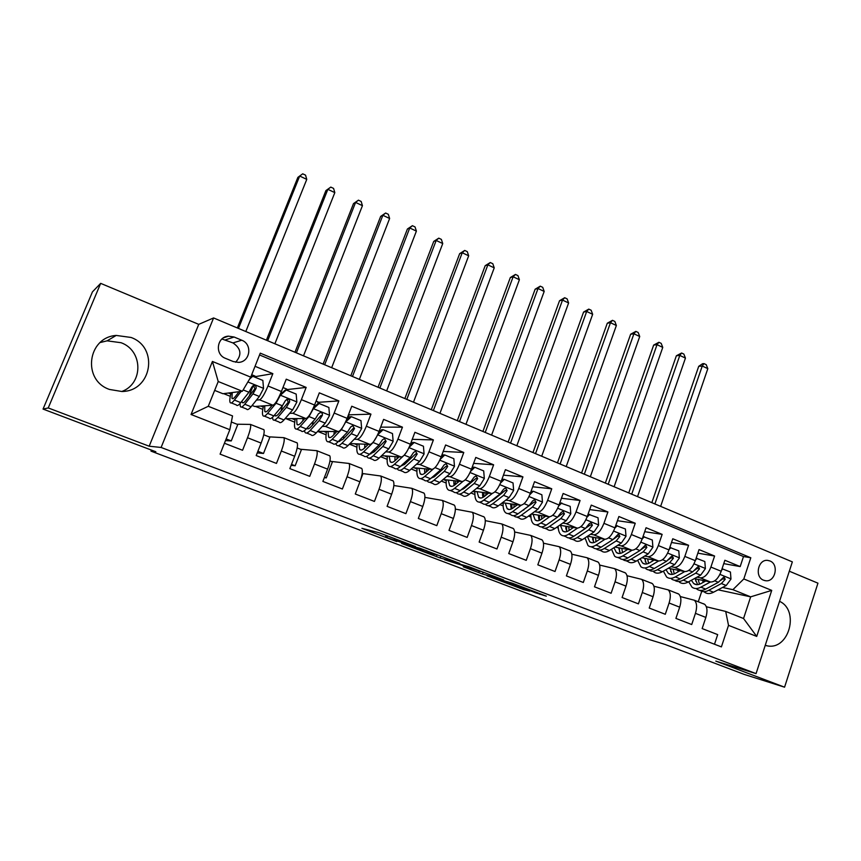 <?xml version="1.0" encoding="UTF-8"?>
<svg xmlns="http://www.w3.org/2000/svg" width="861" height="861" viewBox="0 0 861 861"><rect width="100%" height="100%" fill="white"/><g stroke="black" fill="none" stroke-linecap="round" stroke-linejoin="round"><path stroke-width="1.29" d="M415.476 546.531L378.689 532.604L361.921 528.342L396.813 541.601L385.427 537.049L405.951 544.012L396.028 539.621L415.476 546.531M131.044 337.458L116.213 335.435C87.413 337.286 81.999 380.239 109.498 389.452L121.842 391.497C151.784 391.454 159.167 347.435 131.044 337.458M100.188 342.538L107.087 340.838L121.078 342.721C143.077 350.556 143.572 383.597 121.81 391.497M769.917 560.952L767.711 560.403C758.057 559.004 754.322 576.967 763.61 580.217L765.677 580.734C775.374 582.24 779.205 564.278 769.917 560.952M535.736 592.885L546.337 596.146L512.36 583.209L487.035 575.805L523.736 589.645L529.709 591.141L494.429 578.215L508.464 582.208L535.736 592.885L535.994 592.174M48.238 407.942L149.179 446.213L198.74 324.36L100.672 283.366L48.238 407.942L43.05 409.072L155.841 451.756L150.987 451.121L649.786 639.712L665.026 644.437L744.195 674.4L784.575 687.186L817.95 583.177L789.311 571.209M149.179 446.213L161.104 447.462L756.055 673.625L715.814 661.108L784.575 687.186M459.731 563.352L419.91 548.253L401.646 543.452L440.154 557.982L459.763 563.288M468.707 566.646L503.642 579.948L482.461 574.007L463.304 566.818L471.591 569.024L460.56 564.794L444.588 559.736L468.707 566.646M43.05 409.072L92.439 291.879L100.672 283.366M723.757 563.632L740.18 566.581L724.876 560.263L721.217 571.273L710.906 567.065C708.033 574.341 704.481 577.925 700.262 577.839L696.98 577.171M697.851 553.149L714.598 556.023L699.046 549.598L695.311 560.683L684.839 556.4C681.934 563.74 678.414 567.388 674.292 567.356L671.031 566.71M671.505 542.495L688.585 545.282L672.775 538.76L668.986 549.921L658.321 545.562C655.382 552.956 651.906 556.658 647.892 556.69L644.641 556.066M644.706 531.689L662.141 534.369L646.062 527.728L642.198 538.975L631.361 534.541C628.39 541.989 624.946 545.756 621.05 545.842L617.811 545.261M617.434 520.711L635.246 523.262L618.887 516.514L614.958 527.836L603.938 523.327C600.924 530.839 597.534 534.67 593.746 534.81L590.517 534.261M589.688 509.572L607.898 511.972L591.259 505.106L587.256 516.514L576.031 511.929C572.995 519.495 569.638 523.38 565.978 523.596L562.76 523.079M561.447 498.261L580.066 500.489L563.137 493.493L559.058 504.987L547.65 500.316C544.572 507.958 541.257 511.908 537.727 512.177L534.53 511.703M532.701 486.788L551.75 488.8L534.53 481.686L530.376 493.256L518.763 488.51C515.642 496.205 512.381 500.23 508.98 500.564L505.794 500.144M503.427 475.154L522.939 476.897L505.418 469.665L501.188 481.321L489.36 476.488C486.207 484.248 482.999 488.338 479.728 488.747L476.553 488.37M473.604 463.358L493.622 464.8L475.778 457.428L471.473 469.18L459.43 464.262C456.244 472.086 453.08 476.241 449.948 476.725L446.794 476.402M443.221 451.422L463.778 452.477L445.611 444.976L441.219 456.814L428.972 451.799C425.732 459.699 422.633 463.918 419.651 464.477L416.509 464.219M412.258 439.336L433.395 439.928L414.894 432.297L410.417 444.222L397.943 439.121C394.672 447.085 391.626 451.379 388.795 452.014L385.663 451.831M380.67 427.142L402.453 427.164L383.619 419.382L379.055 431.404L366.345 426.206C363.041 434.235 360.049 438.604 357.38 439.325L354.248 439.228M348.856 414.83L370.951 414.152L351.762 406.231L347.112 418.338L334.165 413.043C330.807 421.147 327.88 425.603 325.383 426.399L322.251 426.399M318.183 402.324L338.857 400.903L319.313 392.842L314.566 405.036L301.382 399.644C297.981 407.813 295.119 412.344 292.783 413.237L289.651 413.366M286.95 389.602L306.161 387.407L286.25 379.184L281.418 391.486C277.985 399.698 275.165 404.272 272.937 405.219L254.684 406.478L252.133 405.456M224.43 443.243L242.565 450.271L247.516 437.743C250.142 430.834 251.132 426.399 250.497 424.43L236.969 424.204M263.412 429.413L263.961 429.757C264.661 431.748 263.714 436.193 261.12 443.081L256.201 455.566L276.467 463.422L281.321 451.003C283.882 444.136 284.765 439.702 283.958 437.679L268.976 436.839M296.55 442.543L297.174 442.92C298.035 444.954 297.206 449.388 294.666 456.233L289.856 468.621L309.734 476.337L314.502 464.004C316.999 457.191 317.763 452.757 316.805 450.69L300.424 449.248M329.085 455.426L329.774 455.824C330.796 457.912 330.064 462.346 327.6 469.137L322.875 481.428L342.387 489.005L347.058 476.768C349.501 470.009 350.158 465.575 349.039 463.466L331.324 461.442M361.017 468.072L361.771 468.502C362.944 470.633 362.33 475.068 359.909 481.805L355.281 494.01L374.438 501.436L379.023 489.296C381.401 482.58 381.961 478.146 380.691 475.993L362.19 473.485M392.379 480.492L393.197 480.944C394.521 483.118 393.994 487.552 391.647 494.246L387.095 506.354L405.908 513.651L410.406 501.597C412.72 494.935 413.183 490.501 411.773 488.305L393.854 485.518M423.181 492.696L424.053 493.17C425.517 495.376 425.097 499.81 422.794 506.462L418.338 518.473L436.807 525.64L441.219 513.683C443.48 507.064 443.845 502.63 442.306 500.402L424.904 497.389M453.424 504.675L454.36 505.17C455.964 507.42 455.63 511.854 453.392 518.451L449.011 530.376L467.157 537.415L471.484 525.544C473.701 518.968 473.97 514.544 472.291 512.273L455.372 509.099M483.15 516.449L484.14 516.966C485.862 519.258 485.626 523.671 483.441 530.236L479.146 542.064L496.969 548.974L501.21 537.199C503.373 530.667 503.556 526.254 501.759 523.94L485.281 520.636M512.349 528.019L513.393 528.557C515.244 530.871 515.093 535.294 512.962 541.806L508.743 553.548L526.254 560.339L530.419 548.651C532.529 542.161 532.625 537.748 530.699 535.413L514.652 532.001M541.042 539.384L542.139 539.944C544.109 542.301 544.044 546.703 541.956 553.171L537.824 564.827L555.033 571.51L559.123 559.898C561.178 553.462 561.189 549.049 559.155 546.681L543.495 543.194M569.25 550.556L570.391 551.126C572.479 553.515 572.5 557.928 570.456 564.353L566.398 575.912L583.306 582.477L587.32 570.961C589.333 564.558 589.268 560.156 587.116 557.756L571.833 554.215M596.964 561.533L598.169 562.125C600.365 564.547 600.461 568.949 598.47 575.331L594.488 586.815L611.106 593.261L615.045 581.832C617.014 575.471 616.863 571.08 614.603 568.637L599.665 565.064M624.225 572.328L625.463 572.942C627.766 575.396 627.949 579.787 626.001 586.126L622.083 597.523L638.421 603.862L642.295 592.508C644.222 586.201 643.996 581.81 641.628 579.345L627.023 575.729M651.024 582.951L652.315 583.575C654.715 586.05 654.973 590.442 653.068 596.738L649.226 608.049L665.284 614.28L669.094 603.012C670.967 596.748 670.676 592.357 668.201 589.871L653.919 586.244M677.381 593.39L678.705 594.036C681.212 596.533 681.546 600.913 679.684 607.166L675.907 618.402L691.706 624.537L695.44 613.344C697.27 607.113 696.904 602.743 694.343 600.225L680.351 596.576M721.217 571.273C718.354 578.527 714.791 582.101 710.529 581.993L694.343 578.635M695.311 560.683C692.427 567.991 688.897 571.629 684.732 571.564L668.308 568.282M668.986 549.921C666.059 557.293 662.561 560.974 658.504 560.974L641.843 557.756M642.198 538.975C639.239 546.401 635.784 550.147 631.845 550.201L614.915 547.079M614.958 527.836C611.967 535.327 608.555 539.126 604.723 539.244L587.536 536.242M539.384 519.323L538.814 519.237M587.256 516.514C584.221 524.058 580.852 527.922 577.139 528.105L559.672 525.221M523.768 510.11L523.144 510.013M511.768 508.324L511.057 508.216M559.058 504.987C556.002 512.596 552.665 516.525 549.081 516.772L531.312 514.039M495.043 498.691L494.149 498.562M483.387 497.109L482.838 497.034M530.376 493.256C527.276 500.93 523.994 504.923 520.539 505.235L502.458 502.695M465.801 487.078L464.639 486.939M501.188 481.321C498.045 489.059 494.817 493.116 491.491 493.504L473.076 491.179M436.043 475.294L434.579 475.143M471.473 469.18C468.287 476.972 465.112 481.105 461.926 481.557L443.157 479.502M405.735 463.336L404.121 463.196M441.219 456.814C438.001 464.682 434.88 468.879 431.835 469.406L412.688 467.663M374.869 451.196L374.061 451.142M410.417 444.222C407.167 452.154 404.089 456.427 401.204 457.03L381.638 455.673M379.055 431.404C375.762 439.401 372.748 443.749 370.015 444.427L349.986 443.555M347.112 418.338C343.776 426.41 340.816 430.834 338.244 431.598L317.698 431.329M314.566 405.036C311.187 413.183 308.292 417.682 305.892 418.532L285.066 418.672M225.528 358.37L233.191 361.523L238.422 362.384C250.174 362.147 252.822 344.249 241.737 340.213L234.106 337.017L228.445 336.156C216.832 336.673 214.486 354.441 225.528 358.37M161.104 447.462L213.593 317.946L792.346 561.878L756.055 673.625M740.18 566.581L743.495 556.55L750.803 557.767L260.27 353.15L250.734 377.14L242.35 391.271L222.934 393.725L214.658 390.399M750.803 557.767L743.807 578.958L771.725 590.388L756.722 636.419L728.514 625.355L721.4 646.891L220.093 454.145L229.822 429.704L191.045 414.496L212.43 361.459L250.734 377.14M255.147 376.677L272.851 373.652L267.975 385.986C264.531 394.23 261.733 398.847 259.581 399.816L256.427 400.107M714.49 644.243L717.676 634.611L702.145 628.584L705.859 617.423C707.667 611.213 707.279 606.844 704.675 604.314L703.297 603.658M306.161 387.407L301.382 399.644M338.857 400.903L334.165 413.043M370.951 414.152L366.345 426.206M402.453 427.164L397.943 439.121M433.395 439.928L428.972 451.799M463.778 452.477L459.43 464.262M493.622 464.8L489.36 476.488M522.939 476.897L518.763 488.51M551.75 488.8L547.65 500.316M580.066 500.489L576.031 511.929M607.898 511.972L603.938 523.327M635.246 523.262L631.361 534.541M662.141 534.369L658.321 545.562M688.585 545.282L684.839 556.4M714.598 556.023L710.906 567.065M743.495 556.55L259.548 354.969M272.851 373.652L255.039 366.302M718.085 589.817L750.663 596.845L732.905 589.667L722.508 587.46M242.35 391.271L218.22 381.52L208.265 406.295L232.535 415.917L229.822 429.704M198.74 324.36L213.593 317.946M151.407 450.077L150.987 451.121M706.354 606.757L725.705 611.439L743.549 618.51L750.663 596.845L771.725 590.388M698.26 601.774L701.747 591.324M584.178 538.448L585.125 538.835M556.583 527.362L558.251 528.041M528.503 516.094L530.925 517.063M499.94 504.621L503.147 505.902M470.892 492.944L474.885 494.558M441.316 481.073L446.149 483.01M411.224 468.987L416.907 471.268M380.584 456.674L387.159 459.322M349.405 444.158L356.895 447.16M317.644 431.393L326.082 434.783M286.735 418.984L294.731 422.191M255.459 406.424L262.799 409.373M223.634 393.638L230.296 396.318M249.819 394.177L253.209 385.631M228.402 393.036L230.802 394.004M225.485 440.606L231.265 440.918L237.765 424.527L231.34 421.987M226.152 438.927L231.265 440.918M260.765 406.058L263.24 407.059M257.245 452.908L263.498 453.467L269.88 437.194L263.746 434.773M257.891 451.282L263.498 453.467M297.163 447.968L301.425 449.646L295.151 465.79L291.502 464.37M291.136 465.317L295.151 465.79M292.557 418.844L295.108 419.877M329.967 460.915L332.411 461.873L326.254 477.898L324.489 477.209M324.328 477.629L326.254 477.898M323.779 431.415L326.405 432.47M362.169 473.615L362.858 473.894L360.705 479.566M354.452 443.749L357.154 444.836M384.609 455.889L387.364 456.997M394.865 460.011L395.5 460.269M414.227 467.803L417.058 468.944M424.581 471.968L425.754 472.441M443.35 479.523L446.235 480.686M453.79 483.721L455.189 484.28M482.752 496.711L483.688 496.84M472.829 491.383L474.928 492.223M482.504 495.269L483.721 495.764M510.971 507.893L511.768 508.012M501.941 503.093L503.136 503.577M510.734 506.634L511.778 507.054M538.717 518.903L539.373 519.011M538.491 517.795L539.373 518.161M565.785 528.783L566.516 529.074M592.626 539.578L593.207 539.815M728.514 625.355L725.705 611.439M732.905 589.667L743.807 578.958M218.22 381.52L212.43 361.459M208.265 406.295L191.045 414.496M756.722 636.419L743.549 618.51M235.623 362.233C242.092 354.926 241.198 348.49 232.954 342.926L221.934 338.986M765.214 645.416L767.388 645.89C789.042 650.281 799.794 610.374 779.539 601.333M425.603 550.459L406.683 545.217L424.269 551.567L435.601 554.624L425.657 550.308M480.147 571.467L460.334 564.504L480.147 571.467M239.067 391.69L235.548 396.254C233.708 398.6 232.513 399.256 231.953 398.234L232.244 392.551M241.102 391.432L234.407 400.074C232.201 402.883 230.77 403.658 230.102 402.431C229.478 400.989 229.822 397.739 231.135 392.691M250.433 377.635L252.736 376.279L262.853 380.433L263.541 388.537L259.355 396.469L251.078 406.769C248.818 409.524 247.322 410.277 246.59 409.029L241.629 407.038M255.147 377.269L254.576 375.848M249.281 396.103L252.639 385.986M252.736 376.279L249.582 379.066M240.015 403.518L240.337 406.532C241.048 407.77 242.522 407.005 244.761 404.229L252.962 393.886L256.051 388.472C256.492 386.729 255.814 385.717 253.995 385.459L251.993 386.826L248.915 392.25L240.757 402.625C238.529 405.413 237.076 406.188 236.388 404.95L231.34 402.926M253.295 385.599L254.985 388.612L245.88 400.408C244.007 402.733 242.78 403.378 242.189 402.335L241.919 401.151M245.805 331.517L306.764 179.379L299.682 176.031L297.863 177.388L237.356 327.955M238.465 328.428L299.682 176.031L302.717 173.814L305.547 175.149L306.764 179.379M274.433 420.157L279.104 422.03C279.986 423.332 281.601 422.643 283.958 419.953L292.611 409.933L296.851 402.119L296.173 394.08L286.239 390.011L280.277 395.36L276.058 403.239L267.599 413.388C265.285 416.111 263.724 416.832 262.917 415.562C262.153 414.076 262.347 410.848 263.52 405.865M280.277 395.36L279.728 395.414M272.248 405.262L268.664 409.578C266.738 411.859 265.436 412.462 264.768 411.397L264.747 405.779M286.993 390.324L286.293 388.849M281.009 411.063L282.322 405.843M280.04 394.747L285.185 390.13L286.239 390.011M272.463 417.348L272.969 419.576C273.82 420.868 275.423 420.168 277.759 417.467L286.336 407.404L289.49 402.076C289.931 400.365 289.274 399.375 287.52 399.095L285.508 400.462L282.365 405.789L273.83 415.895C271.506 418.607 269.923 419.318 269.084 418.026L264.327 416.121M271.484 405.316L271.204 406.521M286.864 399.213L288.306 402.162L278.813 413.657C276.855 415.917 275.52 416.509 274.81 415.422L274.605 414.97M274.885 343.776L334.821 192.627L327.847 189.334L325.899 190.604L266.404 340.203M267.663 340.73L327.847 189.334L330.785 187.095L333.573 188.408L334.821 192.627M325.899 190.604L330.785 187.095M306.634 433.04L311.036 434.805C312.048 436.15 313.791 435.515 316.245 432.911L325.254 423.149L329.548 415.443L328.87 407.479L319.13 403.486L313.275 408.814L309.002 416.573L300.177 426.464C297.766 429.112 296.087 429.768 295.14 428.444C294.236 426.927 294.301 423.709 295.323 418.78M304.826 418.554L301.178 422.654C299.165 424.871 297.766 425.431 296.98 424.322L296.69 418.747M318.279 403.54L317.451 401.635M312.425 425.237L313.146 421.352M313.49 407.63L317.967 403.561L319.13 403.486M304.428 430.683L305.02 432.394C305.999 433.729 307.721 433.094 310.164 430.468L319.097 420.663L322.305 415.422C322.757 413.754 322.122 412.774 320.421 412.484L318.398 413.84L315.191 419.081L306.301 428.918C303.868 431.555 302.168 432.2 301.199 430.866L296.711 429.069M303.147 418.597L302.728 420.911M322.305 415.422L321.013 415.465L311.133 426.658C309.11 428.843 307.689 429.391 306.86 428.304M303.502 355.841L362.438 205.661L355.582 202.421L353.494 203.605L294.979 352.246M296.399 352.838L355.582 202.421L358.424 200.161L361.157 201.452L362.438 205.661M353.494 203.605L358.424 200.161M338.265 445.686L342.398 447.343C343.55 448.742 345.401 448.161 347.952 445.621L357.293 436.129L361.642 428.52L360.974 420.642L351.406 416.713L345.67 422.008L341.343 429.671L332.174 439.293C329.666 441.865 327.869 442.468 326.793 441.101C325.749 439.551 325.684 436.333 326.588 431.447M336.823 431.576L333.099 435.494C331.011 437.657 329.515 438.163 328.611 437.022L328.063 431.469M348.866 417.94L348.619 414.421M343.464 438.83L343.787 435.903M346.326 420.286L350.158 416.746L351.406 416.713M335.876 443.63L336.49 444.976C337.609 446.364 339.438 445.783 341.978 443.221L351.256 433.686L354.517 428.53L352.709 425.625L350.685 426.97L347.424 432.136L338.19 441.704C335.661 444.265 333.842 444.857 332.744 443.48L328.525 441.79M334.305 431.544L333.885 434.676M354.517 428.53L353.128 428.52L342.882 439.433L338.631 441.241M331.657 367.712L389.624 218.49L382.865 215.293L380.659 216.412L323.112 364.106M324.662 364.763L382.865 215.293L385.62 213.022L388.311 214.303L389.624 218.49M380.659 216.412L385.62 213.022M377.032 436.032L373.104 442.522L363.59 451.896C360.985 454.404 359.08 454.952 357.875 453.532C356.702 451.95 356.519 448.732 357.304 443.878M368.25 444.351L364.461 448.107C362.287 450.206 360.694 450.669 359.683 449.485L358.897 443.942M378.539 432.706L381.757 429.693L383.102 429.704L392.487 433.557L393.143 441.359L388.763 448.872L379.088 458.106C376.44 460.581 374.481 461.098 373.211 459.666L369.326 458.117M378.689 432.566L378.818 432.007M366.808 456.276L367.399 457.342C368.648 458.773 370.585 458.246 373.222 455.749L382.822 446.461L386.148 441.392L384.663 441.338L374.061 451.971L374.137 449.743M383.102 429.704L377.613 434.837L393.133 441.166M386.148 441.392L384.404 438.518L382.381 439.863L379.066 444.943L369.498 454.264C366.883 456.76 364.956 457.299 363.719 455.867L359.758 454.285M367.367 444.319L367.12 445.471M364.935 444.211L364.623 447.946M374.061 451.971L369.929 453.844M359.371 379.389L416.39 231.114L409.739 227.982L407.404 229.015L350.793 375.773M352.483 376.483L409.739 227.982L412.397 225.69L415.045 226.938L416.39 231.114M407.404 229.015L412.397 225.69M406.919 451.519L404.153 455.265M399.117 456.89L395.253 460.495C393.003 462.54 391.325 462.949 390.216 461.744L389.183 456.201M403.152 456.19L394.456 464.273C391.755 466.716 389.742 467.2 388.419 465.747C387.116 464.122 386.815 460.904 387.482 456.082M410.159 444.9L412.796 442.403L414.216 442.457L423.44 446.235L424.086 453.973L419.662 461.378L409.675 470.375C406.941 472.786 404.874 473.249 403.486 471.774L399.848 470.321M404.196 464.714L404.121 463.046M414.216 442.457L409.169 447.246M397.212 468.632L397.771 469.493C399.138 470.956 401.183 470.483 403.906 468.061L413.829 459.021L417.198 454.027L415.529 451.186L413.506 452.52L410.137 457.525L400.257 466.597C397.545 469.03 395.511 469.503 394.155 468.04L390.442 466.554M397.265 456.76L396.856 458.999M395.048 456.61L394.908 460.807M417.198 454.027L415.615 453.93L404.692 464.294L400.731 466.167M386.654 390.883L442.737 243.555L436.183 240.467L433.729 241.424L378.044 387.256M379.873 388.02L436.183 240.467L438.755 238.153L441.37 239.39L442.737 243.555M433.729 241.424L438.755 238.153M429.456 469.191L425.506 472.667C423.181 474.659 421.416 475.024 420.211 473.776L418.963 468.233M433.158 469.073L424.764 476.424C421.987 478.802 419.877 479.243 418.424 477.747C417.004 476.09 416.584 472.872 417.154 468.072M441.187 456.89L443.275 454.888L444.782 454.974L453.844 458.687L454.479 466.361L450.012 473.668L439.723 482.429C436.904 484.775 434.74 485.184 433.223 483.667L429.833 482.311M433.869 477.102L433.707 475.907M444.782 454.974L440.154 459.419M427.11 480.739L427.616 481.428C429.101 482.935 431.253 482.504 434.062 480.158L444.287 471.344L447.709 466.436L446.095 463.627L444.072 464.951L440.66 469.88L430.468 478.716C427.669 481.073 425.538 481.503 424.064 480.007L420.588 478.619M426.669 468.933L426.217 472.043M424.667 468.75L424.721 473.302M447.709 466.436L446.03 466.296L434.773 476.391L431.049 478.21M428.175 470.31L428.304 469.084M413.495 402.195L468.675 255.792L462.228 252.757L459.666 253.651L404.864 398.557M406.822 399.386L462.228 252.757L464.714 250.433L467.286 251.649L468.675 255.792M459.666 253.651L464.714 250.433M459.257 481.267L455.232 484.625C452.843 486.562 450.992 486.885 449.69 485.604L448.226 480.061M462.949 481.417L454.554 488.37C451.691 490.684 449.474 491.071 447.903 489.543C446.385 487.853 445.847 484.625 446.31 479.846M471.656 468.675L473.216 467.157L474.798 467.275L483.699 470.924L484.323 478.522L479.825 485.733L469.256 494.268C466.35 496.549 464.09 496.915 462.465 495.366L459.3 494.096M463.067 489.188L462.884 488.381M474.798 467.275L470.59 471.387M456.491 492.6L456.943 493.159C458.547 494.698 460.796 494.322 463.681 492.04L474.196 483.462L477.661 478.619L476.122 475.853L474.099 477.166L470.633 482.02L460.151 490.619C457.277 492.922 455.038 493.299 453.456 491.76L450.217 490.469M455.587 480.868L455.157 484.678M453.79 480.664L454.07 485.475M477.661 478.619L475.907 478.436L464.337 488.284L460.915 489.995M457.202 482.978L457.331 481.062M439.939 413.345L494.225 267.857L487.875 264.854L485.195 265.683L431.275 409.696M433.363 410.568L487.875 264.854L490.275 262.53L492.815 263.724L494.225 267.857M485.195 265.683L490.275 262.53M488.542 493.127L484.442 496.366C481.988 498.261 480.061 498.541 478.651 497.227L476.994 491.674M492.298 493.45L483.817 500.112C480.879 502.361 478.565 502.706 476.886 501.134C475.25 499.412 474.615 496.173 474.981 491.416M501.576 480.244L502.63 479.2L504.288 479.362L513.038 482.946L513.651 490.479L509.12 497.593L498.261 505.902C495.29 508.13 492.922 508.442 491.19 506.849L488.252 505.676M504.288 479.362L500.478 483.129M485.389 504.255L485.776 504.686C487.487 506.268 489.823 505.945 492.793 503.707L503.588 495.355L507.097 490.587L505.611 487.864L503.599 489.166L500.09 493.945L489.328 502.318C486.368 504.557 484.043 504.89 482.343 503.308L479.329 502.103M484.043 492.567L483.688 496.915M482.418 492.363L482.935 497.378M507.097 490.587L505.256 490.372L493.396 499.972L490.318 501.543M485.819 495.279L485.873 492.793M465.962 424.312L519.387 279.728L513.134 276.779L510.347 277.533L457.288 420.652M459.494 421.589L513.134 276.779L515.459 274.433L517.956 275.617L519.387 279.728M510.347 277.533L515.459 274.433M517.321 504.783L513.145 507.915C510.627 509.755 508.625 510.003 507.14 508.657L505.278 503.093M521.174 505.235L512.586 511.649C509.572 513.834 507.161 514.135 505.375 512.521C503.642 510.777 502.899 507.527 503.168 502.792M530.968 491.609L533.271 491.244L541.87 494.763L542.473 502.221L537.899 509.249L526.781 517.343C523.725 519.506 521.282 519.775 519.441 518.15L516.718 517.063M533.271 491.244L529.827 494.677M513.791 515.685L514.114 516.019C515.933 517.633 518.365 517.353 521.4 515.19L532.464 507.054L536.026 502.35L534.584 499.66L532.582 500.951L529.031 505.665L517.999 513.823C514.964 515.997 512.543 516.277 510.734 514.663L507.947 513.554M512.015 504.04L511.778 508.797M510.573 503.836L511.337 509.023M536.026 502.35L534.1 502.103L519.312 512.844M514.006 507.28L513.952 504.309M491.599 435.117L544.184 291.427L538.017 288.521L535.133 289.21L482.903 431.447M485.227 432.426L538.017 288.521L540.256 286.164L542.721 287.326L544.184 291.427M535.133 289.21L540.256 286.164M545.616 516.234L541.365 519.269C538.792 521.056 536.715 521.271 535.133 519.893L533.088 514.318M549.587 516.794L540.859 522.993C537.77 525.124 535.273 525.371 533.389 523.725C531.603 522.003 530.763 518.882 530.882 514.361M559.844 502.781L570.197 506.376L570.8 513.769L566.194 520.701L554.818 528.589C551.686 530.688 549.157 530.914 547.219 529.257L544.701 528.256M561.749 502.91L558.671 506.02M541.72 526.91L541.978 527.158C543.894 528.815 546.412 528.579 549.533 526.469L560.855 518.548L564.45 513.92L563.062 511.251L561.06 512.543L557.476 517.181L546.175 525.124C543.076 527.244 540.568 527.481 538.652 525.834L536.08 524.801M539.546 515.308L539.438 520.367M538.276 515.115L539.266 520.431M564.45 513.92L562.448 513.63L547.93 523.886M541.763 518.989L541.569 515.621M516.837 445.75L568.604 302.954L562.524 300.091L559.542 300.715L508.13 442.08M510.562 443.114L562.524 300.091L564.687 297.723L567.108 298.864L568.604 302.954M559.542 300.715L564.687 297.723M573.426 527.492L569.11 530.43C566.473 532.173 564.321 532.346 562.663 530.946L560.446 525.35M577.527 528.137L568.658 534.143C565.494 536.209 562.922 536.414 560.931 534.746C559.176 533.131 558.251 530.311 558.154 526.275M588.085 514.146L598.04 517.784L598.632 525.113L593.993 531.969L582.38 539.643C579.184 541.687 576.569 541.87 574.524 540.181L572.221 539.255M589.742 514.383L587.008 517.181M569.186 537.953L569.369 538.114C571.392 539.804 573.996 539.61 577.182 537.555L588.752 529.838L592.39 525.275L591.044 522.649L589.053 523.929L585.426 528.493L573.889 536.231C570.714 538.297 568.12 538.491 566.107 536.812L563.74 535.865M566.624 526.372L566.635 531.409M565.516 526.189L566.742 531.624M592.39 525.275L590.302 524.952L576.321 534.595M569.099 530.441L568.734 526.717M541.709 456.233L592.659 314.308L586.675 311.488L583.586 312.059L532.981 452.552M535.52 453.629L586.675 311.488L588.763 309.11L591.152 310.24L592.659 314.308M583.586 312.059L588.763 309.11M600.774 538.555L596.393 541.408C593.692 543.097 591.475 543.237 589.742 541.806L587.363 536.349M605.003 539.277L595.984 545.099C592.755 547.122 590.097 547.273 588.009 545.573L585.039 537.888M615.798 525.436L625.42 528.998L626.001 536.274L621.33 543.033L609.48 550.513C606.219 552.504 603.518 552.644 601.387 550.922L599.278 550.082M617.251 525.651L614.851 528.148M596.199 548.791L596.318 548.898C598.438 550.61 601.118 550.459 604.368 548.457L616.175 540.945L619.845 536.446L618.564 533.852L612.914 539.621L601.129 547.165C597.889 549.167 595.209 549.318 593.111 547.607L590.937 546.746M593.261 537.242L593.326 541.763M592.303 537.07L593.778 542.613M596.016 541.644L595.468 537.63M619.845 536.446L617.692 536.091L613.602 539.104M566.204 466.554L616.368 325.501L610.471 322.714L607.285 323.23L557.454 462.874M560.113 463.993L610.471 322.714L612.483 320.324L614.84 321.444L616.368 325.501M607.285 323.23L612.483 320.324M627.669 549.436L623.213 552.192C620.469 553.849 618.187 553.946 616.368 552.493L613.947 547.693M632.028 550.233L622.869 555.883C619.565 557.842 616.831 557.96 614.657 556.228L611.536 549.221M643.038 536.532L652.326 540.03L652.907 547.241L648.215 553.914L636.139 561.2C632.813 563.137 630.037 563.234 627.809 561.49L625.882 560.715M626.7 550.039L626.679 549.253M644.308 536.737L642.209 538.932M622.772 559.456L622.826 559.499C625.032 561.232 627.787 561.135 631.102 559.187L643.145 551.858L646.848 547.435L645.599 544.862L639.927 550.566L627.917 557.906C624.612 559.865 621.857 559.973 619.662 558.229L617.681 557.444M619.479 547.919L619.576 551.912M618.672 547.768L620.372 553.397M622.503 552.601L621.76 548.339M646.848 547.435L644.631 547.036L641.23 549.512M590.334 476.725L639.723 336.522L633.922 333.777L630.639 334.229L581.573 473.044M584.328 474.196L633.922 333.777L635.859 331.388L638.173 332.486L639.723 336.522M630.639 334.229L635.859 331.388M654.123 560.124L649.603 562.814C646.805 564.418 644.458 564.482 642.564 563.008L640.143 558.789M658.6 560.995L649.302 566.484C645.944 568.389 643.124 568.464 640.853 566.71L637.635 560.296M669.815 547.456L678.802 550.868L679.361 558.025L674.647 564.622L662.357 571.715C658.966 573.609 656.114 573.663 653.8 571.887M652.52 561.071L652.455 559.811M670.902 547.639L669.105 549.544M648.914 569.939C651.207 571.693 654.037 571.618 657.406 569.734L669.664 562.599L673.399 558.229L672.193 555.689L666.5 561.318L654.274 568.475C650.905 570.38 648.075 570.445 645.793 568.68M645.276 558.423L645.384 561.846M644.609 558.294L646.536 563.998M648.581 563.352L647.633 558.875M673.399 558.229L671.106 557.81L668.19 559.919M614.108 486.756L662.755 347.392L657.029 344.691L653.66 345.089L605.348 483.053M608.2 484.259L657.029 344.691L658.902 342.28L661.183 343.367L662.755 347.392M653.66 345.089L658.902 342.28M680.136 570.649L675.562 573.254C672.71 574.814 670.299 574.847 668.34 573.351L665.951 569.638M684.743 571.575L675.304 576.913C671.881 578.775 668.997 578.807 666.64 577.021L663.357 571.134M696.151 558.197L704.825 561.544L705.385 568.626L700.65 575.148L688.143 582.058C684.689 583.898 681.772 583.919 679.372 582.111M677.973 571.876L677.833 570.186M697.066 558.358L695.559 559.984M674.637 580.249C677.004 581.982 679.889 581.928 683.268 580.11L695.742 573.157L699.509 568.852L698.346 566.344L692.631 571.898L680.19 578.872C676.757 580.723 673.862 580.755 671.494 578.958M670.665 568.744L670.773 571.586M670.138 568.637L672.28 574.405M674.249 573.889L673.108 569.239M699.509 568.852L697.162 568.4L694.623 570.23M637.538 496.625L685.442 358.101L679.803 355.432L676.359 355.776L628.767 492.922M631.716 494.171L679.803 355.432L681.611 353.021L683.86 354.086L685.442 358.101M676.359 355.776L681.611 353.021M705.729 580.992L701.091 583.521C698.196 585.039 695.731 585.049 693.697 583.532L691.372 580.271M710.465 581.971L700.876 587.17C697.399 588.978 694.45 588.978 692.007 587.17L688.703 581.745M722.056 568.766L730.429 572.027L730.978 579.055L726.221 585.502L713.511 592.239C710.013 594.025 707.021 594.004 704.535 592.174M703.05 582.456L702.802 580.389M722.788 568.906L721.561 570.24M699.939 590.388C702.382 592.099 705.31 592.077 708.721 590.312L721.389 583.543L725.199 579.302L724.069 576.816L718.332 582.305L705.686 589.096C702.21 590.904 699.24 590.894 696.786 589.075M695.656 578.904L695.753 581.132M695.257 578.818L697.614 584.651M699.509 584.232L698.163 579.421M725.199 579.302L722.777 578.818L720.56 580.411M660.635 506.365L707.817 368.659L702.253 366.033L698.723 366.323L651.852 502.652M654.898 503.943L702.253 366.033L703.997 363.611L706.214 364.666L707.817 368.659M698.723 366.323L702.576 363.729L703.997 363.611M710.529 581.993L700.262 577.839M684.732 571.564L674.292 567.356M658.504 560.974L647.892 556.69M631.845 550.201L621.05 545.842M604.723 539.244L593.746 534.81M577.139 528.105L565.978 523.596M549.081 516.772L537.727 512.177M520.539 505.235L508.98 500.564M491.491 493.504L479.728 488.747M461.926 481.557L449.948 476.725M431.835 469.406L419.651 464.477M401.204 457.03L388.795 452.014M370.015 444.427L357.38 439.325M338.244 431.598L325.383 426.399M305.892 418.532L292.783 413.237M272.937 405.219L259.581 399.816M261.12 443.081L247.516 437.743M705.859 617.423L695.44 613.344M679.684 607.166L669.094 603.012M653.068 596.738L642.295 592.508M626.001 586.126L615.045 581.832M598.47 575.331L587.32 570.961M570.456 564.353L559.123 559.898M541.956 553.171L530.419 548.651M512.962 541.806L501.21 537.199M483.441 530.236L471.484 525.544M453.392 518.451L441.219 513.683M422.794 506.462L410.406 501.597M391.647 494.246L379.023 489.296M359.909 481.805L347.058 476.768M327.6 469.137L314.502 464.004M294.666 456.233L281.321 451.003M281.418 391.486L267.975 385.986M225.539 339.837L234.106 337.017M232.954 342.926L241.737 340.213M394.779 538.588L394.542 539.234M387.493 535.822L386.955 537.253M386.115 535.305L385.524 536.887L386.083 535.294M440.854 556.077L440.154 557.982M437.087 554.645L436.355 556.647M483.15 572.124L482.461 574.007M479.19 571.198L478.662 572.673M523.972 588.967L523.736 589.645M520.195 587.536L519.926 588.3M539.901 593.659L539.686 594.273M263.531 388.343L247.871 381.961M240.757 402.625L234.407 400.074M251.078 406.769L244.761 404.229M248.915 392.25L243.157 389.915M259.355 396.469L252.962 393.886M254.985 388.612L256.051 388.472M296.841 401.915L280.428 395.231M273.83 415.895L267.599 413.388M283.958 419.953L277.759 417.467M282.365 405.789L276.058 403.239M292.611 409.933L286.336 407.404M288.306 402.162L289.49 402.076M329.526 415.239L313.426 408.674M306.301 428.918L300.177 426.464M316.245 432.911L310.164 430.468M315.191 419.081L309.002 416.573M325.254 423.149L319.097 420.663M361.62 428.326L345.81 421.879M338.19 441.704L332.174 439.293M347.952 445.621L341.978 443.221M347.424 432.136L341.343 429.671M357.293 436.129L351.256 433.686M369.498 454.264L363.59 451.896M379.088 458.106L373.222 455.749M379.066 444.943L373.104 442.522M388.763 448.872L382.822 446.461M424.075 453.779L408.986 447.634M400.257 466.597L394.456 464.273M409.675 470.375L403.906 468.061M410.137 457.525L404.283 455.146M419.662 461.378L413.829 459.021M454.457 466.167L439.799 460.194M430.468 478.716L424.764 476.424M439.723 482.429L434.062 480.158M440.66 469.88L435.02 467.598M450.012 473.668L444.287 471.344M484.312 478.339L470.063 472.528M460.151 490.619L454.554 488.37M469.256 494.268L463.681 492.04M470.633 482.02L465.231 479.835M479.825 485.733L474.196 483.462M513.64 490.296L499.789 484.646M489.328 502.318L483.817 500.112M498.261 505.902L492.793 503.707M500.09 493.945L494.914 491.846M509.12 497.593L503.588 495.355M542.462 502.038L528.998 496.549M517.999 513.823L512.586 511.649M526.781 517.343L521.4 515.19M529.031 505.665L524.069 503.653M537.899 509.249L532.464 507.054M570.778 513.587L557.702 508.248M546.175 525.124L540.859 522.993M554.818 528.589L549.533 526.469M557.476 517.181L552.719 515.255M566.194 520.701L560.855 518.548M598.621 524.93L585.9 519.753M573.889 536.231L568.658 534.143M582.38 539.643L577.182 537.555M585.426 528.493L580.884 526.652M593.993 531.969L588.752 529.838M625.99 536.091L613.624 531.054M601.129 547.165L595.984 545.099M609.48 550.513L604.368 548.457M612.914 539.621L608.566 537.856M621.33 543.033L616.175 540.945M652.896 547.058L640.875 542.161M627.917 557.906L622.869 555.883M636.139 561.2L631.102 559.187M639.927 550.566L635.773 548.877M648.215 553.914L643.145 551.858M679.351 557.842L667.673 553.085M654.274 568.475L649.302 566.484M662.357 571.715L657.406 569.734M666.5 561.318L662.529 559.715M674.647 564.622L669.664 562.599M705.374 568.454L694.02 563.826M680.19 578.872L675.304 576.913M688.143 582.058L683.268 580.11M692.631 571.898L688.843 570.369M700.65 575.148L695.742 573.157M730.967 578.883L719.936 574.384M705.686 589.096L700.876 587.17M713.511 592.239L708.721 590.312M718.332 582.305L714.716 580.841M726.221 585.502L721.389 583.543M107.087 340.838L116.213 335.435M263.961 429.757L250.497 424.43M297.174 442.92L283.958 437.679M329.774 455.824L316.805 450.69M361.771 468.502L349.039 463.466M393.197 480.944L380.691 475.993M424.053 493.17L411.773 488.305M454.36 505.17L442.306 500.402M484.14 516.966L472.291 512.273M513.393 528.557L501.759 523.94M542.139 539.944L530.699 535.413M570.391 551.126L559.155 546.681M598.169 562.125L587.116 557.756M625.463 572.942L614.603 568.637M652.315 583.575L641.628 579.345M678.705 594.036L668.201 589.871M704.675 604.314L694.343 600.225M223.429 337.856L228.445 336.156M764.407 580.497L765.677 580.734M765.257 645.309L767.388 645.89M394.736 538.577L394.499 539.223M255.007 376.074L251.692 374.718M231.953 398.234L232.987 398.643M242.189 402.335L243.265 402.765M286.788 389.107L282.968 387.536M264.768 411.397L265.931 411.859M274.81 415.422L276.026 415.917M318 401.904L316.095 401.118M296.98 424.322L298.283 424.85M306.871 428.294L308.195 428.821M328.611 437.022L330.054 437.592M338.771 441.101L339.783 441.499M359.683 449.485L361.254 450.12M370.112 453.672L370.811 453.951M390.216 461.744L391.895 462.411M420.211 473.776L422.008 474.497M449.69 485.604L451.605 486.379M478.651 497.227L480.686 498.045M507.14 508.657L509.271 509.518M535.133 519.893L537.372 520.797M562.663 530.946L564.999 531.883M589.742 541.806L592.164 542.785M616.368 552.493L618.887 553.505M642.564 563.008L645.169 564.052M668.34 573.351L671.02 574.427M693.697 583.532L696.463 584.641"/></g></svg>
